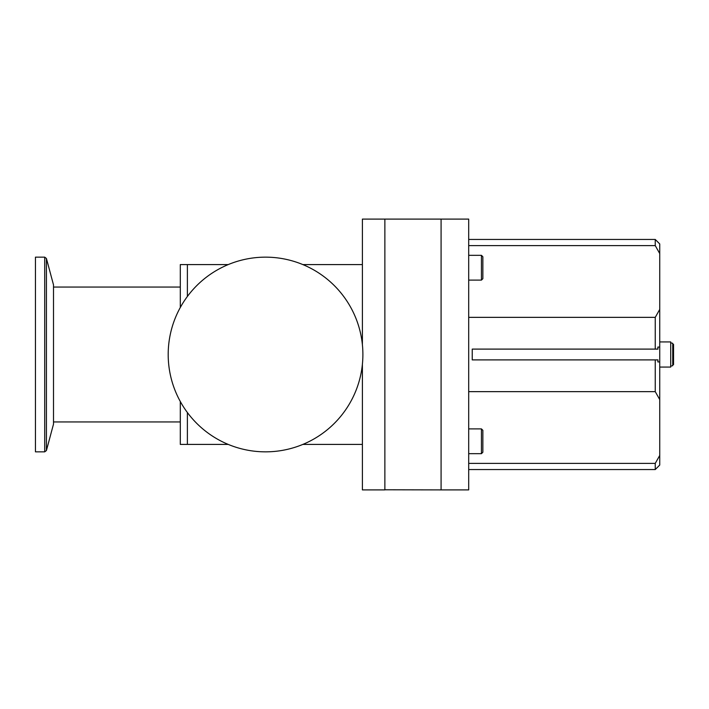 <?xml version="1.0" encoding="UTF-8"?>
<svg xmlns="http://www.w3.org/2000/svg" width="709" height="709" viewBox="0 0 709 709"><rect width="100%" height="100%" fill="white"/><g stroke="black" fill="none" stroke-linecap="round" stroke-linejoin="round"><path stroke-width="1.06" d="M384.872 489.786L441.087 489.901L441.087 219.099L441.087 489.901L468.693 489.901L468.693 219.099L384.872 219.099L384.872 489.786M468.693 245.615L655.249 245.615L659.742 253.565L659.742 361.936L657.837 361.936L657.952 359.897L472.238 359.897L472.238 349.103L657.952 349.103L657.837 347.064L659.742 347.064L657.837 347.064M472.238 359.897L472.238 349.103M657.952 359.897L655.249 359.897L655.249 391.643L659.742 399.592L659.742 361.936L657.837 361.936M657.952 349.103L655.249 349.103L655.249 317.357L468.693 317.357M659.742 309.408L655.249 317.357M468.693 391.643L655.249 391.643M659.742 399.592L659.742 455.435L655.249 463.385L468.693 463.385M659.742 253.565L659.742 243.949L655.249 239.456L655.249 245.615M655.249 463.385L655.249 469.544L468.693 469.544M655.249 469.544L659.742 465.051L659.742 455.435M673.55 344.352L673.55 364.648L673.55 344.352M670.714 342.819L672.744 343.324L672.744 365.676L670.714 366.181M659.742 341.933L670.714 341.933L670.714 367.067L659.742 367.067M180.299 307.484L180.299 264.59L187.38 264.59L187.38 296.468L187.38 264.59L228.236 264.59M180.299 401.516L180.299 444.41L187.38 444.41L187.38 412.532L187.38 444.41L228.236 444.41M302.849 264.59L362.396 264.59M362.396 344.689L362.396 219.099L384.872 219.099L384.872 489.901L362.396 489.901L362.396 364.311M265.538 451.846A97.346 97.346 0 0 0 349.847 305.827A97.346 97.346 0 0 0 181.238 305.827A97.346 97.346 0 0 0 265.538 451.846M53.503 410.476L53.503 284.894L46.422 258.466L46.422 450.534L53.503 424.106L53.503 410.476M44.711 257.154L44.711 451.846L35.45 451.846L35.45 257.154L44.711 257.154L46.422 258.466M482.856 452.253L482.856 430.31L482.856 452.253L481.438 453.671L468.693 453.671M481.438 280.108L482.856 278.69L482.856 256.747L481.438 255.329L481.438 280.108L468.693 280.108M468.693 428.892L481.438 428.892L481.438 453.671M655.249 239.456L468.693 239.456M302.849 444.41L362.396 444.41M53.503 421.935L180.299 421.935M53.503 287.065L180.299 287.065M44.711 451.846L46.422 450.534M481.438 428.892L482.856 430.31M481.438 255.329L468.693 255.329"/></g></svg>
